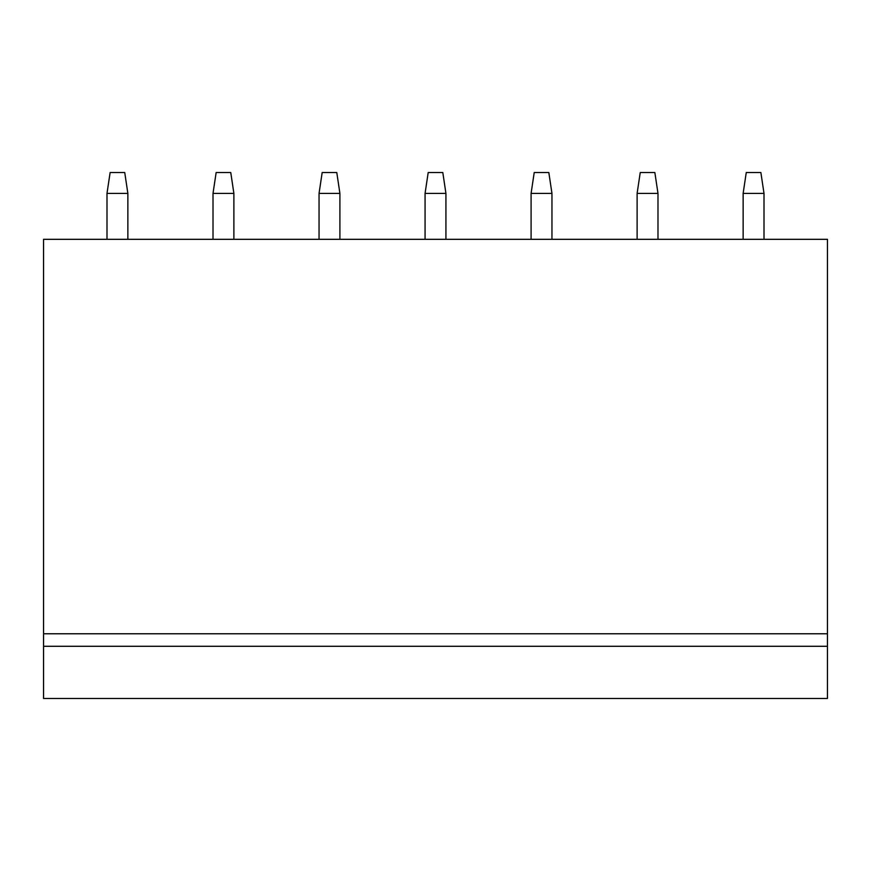 <?xml version="1.0" encoding="UTF-8"?>
<svg xmlns="http://www.w3.org/2000/svg" width="871" height="871" viewBox="0 0 871 871"><rect width="100%" height="100%" fill="white"/><g stroke="black" fill="none" stroke-linecap="round" stroke-linejoin="round"><path stroke-width="1.31" d="M43.55 646.293L43.55 698.466L827.45 698.466L827.45 239.318L43.55 239.318L43.55 646.293L827.45 646.293M43.55 633.772L827.45 633.772M106.991 239.318L106.991 193.406L110.127 172.534L124.738 172.534L127.863 193.406L127.863 239.318M106.991 193.406L127.863 193.406M213.014 239.318L213.014 193.406L216.15 172.534L230.761 172.534L233.885 193.406L233.885 239.318M213.014 193.406L233.885 193.406M319.047 239.318L319.047 193.406L322.172 172.534L336.783 172.534L339.908 193.406L339.908 239.318M319.047 193.406L339.908 193.406M425.07 239.318L425.07 193.406L428.194 172.534L442.806 172.534L445.93 193.406L445.93 239.318M425.07 193.406L445.93 193.406M531.092 239.318L531.092 193.406L534.217 172.534L548.828 172.534L551.953 193.406L551.953 239.318M531.092 193.406L551.953 193.406M637.115 239.318L637.115 193.406L640.239 172.534L654.85 172.534L657.986 193.406L657.986 239.318M637.115 193.406L657.986 193.406M743.137 239.318L743.137 193.406L746.262 172.534L760.873 172.534L764.009 193.406L764.009 239.318M743.137 193.406L764.009 193.406"/></g></svg>
